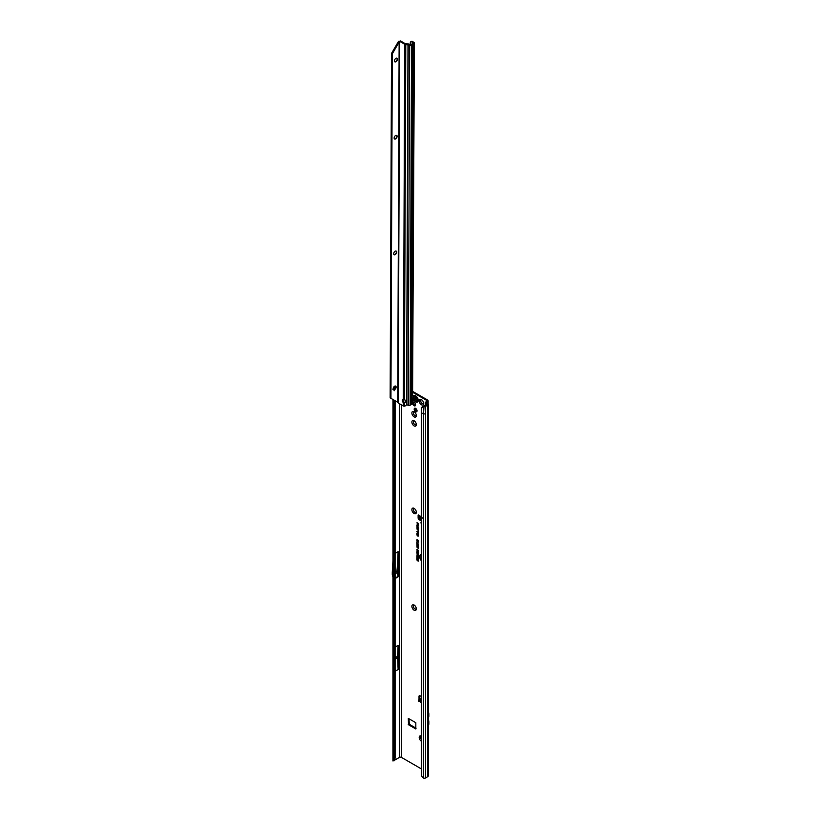 <?xml version="1.0" encoding="UTF-8"?>
<svg xmlns="http://www.w3.org/2000/svg" width="819" height="819" viewBox="0 0 819 819"><rect width="100%" height="100%" fill="white"/><g stroke="black" fill="none" stroke-linecap="round" stroke-linejoin="round"><path stroke-width="1.23" d="M421.447 741.297A3.143 1.812 60 0 1 421.416 741.287A3.143 1.812 60 0 1 419.195 737.428A3.143 1.812 60 0 1 421.416 736.148L421.416 736.148A3.143 1.812 60 0 1 421.447 736.158M421.447 736.373A2.109 1.218 -120 0 0 421.099 736.465A2.109 1.218 -120 0 0 421.447 739.403M414.097 610.175A3.143 1.812 60 0 1 411.875 606.326A3.143 1.812 60 0 1 414.097 605.046L414.097 605.046A3.143 1.812 60 0 1 416.318 608.896A3.143 1.812 60 0 1 414.097 610.175M414.496 605.323A2.109 1.218 -120 0 0 413.769 605.364A2.109 1.218 -120 0 0 413.452 607.053A2.109 1.218 -120 0 0 414.823 608.906A2.109 1.218 -120 0 0 415.878 609.019A2.109 1.218 -120 0 0 416.277 608.404M414.097 513.513A3.143 1.812 60 0 1 411.875 509.664A3.143 1.812 60 0 1 414.097 508.374L414.097 508.374A3.143 1.812 60 0 1 416.318 512.233A3.143 1.812 60 0 1 414.097 513.513M414.496 508.65A2.109 1.218 -120 0 0 413.769 508.691A2.109 1.218 -120 0 0 413.452 510.38A2.109 1.218 -120 0 0 414.823 512.244A2.109 1.218 -120 0 0 415.878 512.346A2.109 1.218 -120 0 0 416.277 511.742M414.097 425.911A3.143 1.812 60 0 1 411.875 422.061A3.143 1.812 60 0 1 414.097 420.771L414.097 420.771A3.143 1.812 60 0 1 416.318 424.621A3.143 1.812 60 0 1 414.097 425.911M414.496 421.048A2.109 1.218 -120 0 0 413.769 421.089A2.109 1.218 -120 0 0 413.452 422.778A2.109 1.218 -120 0 0 414.823 424.641A2.109 1.218 -120 0 0 415.878 424.744A2.109 1.218 -120 0 0 416.277 424.14M414.097 416.851A3.143 1.812 60 0 1 411.875 412.991A3.143 1.812 60 0 1 414.097 411.711L414.097 411.711A3.143 1.812 60 0 1 416.318 415.561A3.143 1.812 60 0 1 414.097 416.851M414.496 411.988A2.109 1.218 -120 0 0 413.769 412.029A2.109 1.218 -120 0 0 413.452 413.718A2.109 1.218 -120 0 0 414.823 415.581A2.109 1.218 -120 0 0 415.878 415.683A2.109 1.218 -120 0 0 416.277 415.079M421.416 404.76A3.143 1.812 60 0 1 419.195 400.911A3.143 1.812 60 0 1 421.416 399.631L421.416 399.631A3.143 1.812 60 0 1 423.648 403.48A3.143 1.812 60 0 1 421.416 404.76M421.826 399.897A2.109 1.218 -120 0 0 421.099 399.948A2.109 1.218 -120 0 0 420.771 401.638A2.109 1.218 -120 0 0 422.154 403.491A2.109 1.218 -120 0 0 423.208 403.603A2.109 1.218 -120 0 0 423.607 402.989M421.13 736.455A2.109 1.218 -120 0 0 421.447 739.301M413.8 605.343A2.109 1.218 -120 0 0 413.513 607.043A2.109 1.218 -120 0 0 414.885 608.875A2.109 1.218 -120 0 0 415.909 608.998M413.8 508.681A2.109 1.218 -120 0 0 413.513 510.38A2.109 1.218 -120 0 0 414.885 512.213A2.109 1.218 -120 0 0 415.909 512.336M413.8 421.079A2.109 1.218 -120 0 0 413.513 422.778A2.109 1.218 -120 0 0 414.885 424.611A2.109 1.218 -120 0 0 415.909 424.733M412.684 403.757A2.109 1.218 -120 0 0 414.097 405.733A2.109 1.218 -120 0 0 415.151 405.835A2.109 1.218 -120 0 0 415.468 404.146A2.109 1.218 -120 0 0 414.097 402.283A2.109 1.218 -120 0 0 413.042 402.18A2.109 1.218 -120 0 0 412.971 402.221M413.513 402.088A2.109 1.218 -120 0 0 414.885 405.272A2.109 1.218 -120 0 0 415.468 405.477M421.13 399.928A2.109 1.218 -120 0 0 420.833 401.627A2.109 1.218 -120 0 0 422.205 403.46A2.109 1.218 -120 0 0 423.228 403.583M413.8 412.018A2.109 1.218 -120 0 0 413.513 413.708A2.109 1.218 -120 0 0 414.885 415.55A2.109 1.218 -120 0 0 415.909 415.663M415.612 408.374A2.017 1.167 -120 0 0 414.609 408.272A2.017 1.167 -120 0 0 414.291 409.889A2.017 1.167 -120 0 0 415.612 411.66A2.017 1.167 -120 0 0 416.625 411.762A2.017 1.167 -120 0 0 416.932 410.145A2.017 1.167 -120 0 0 415.612 408.374M415.079 408.179A2.017 1.167 -120 0 0 416.4 411.21A2.017 1.167 -120 0 0 416.932 411.404M420.577 516.728L420.137 518.151L422.287 517.884M421.447 519.86L419.512 519.051L419.369 517.843M421.447 519.021L419.584 518.192L419.093 515.376A0.921 0.532 -120 0 0 418.12 515.479L418.12 517.925A1.484 0.85 -120 0 0 419.174 519.737L421.447 521.048M420.976 522.471L420.976 523.075L420.976 522.471M395.69 658.445L395.69 657.841L395.69 658.445M395.116 573.198L395.116 572.594M421.447 555.057A3.737 2.16 -120 0 0 420.444 555.497A3.737 2.16 -120 0 0 421.447 560.503M421.447 554.924A3.788 2.191 -120 0 0 420.567 555.364A3.788 2.191 -120 0 0 420.516 555.436M421.447 554.698A4.126 2.385 -120 0 0 420.997 554.729A4.126 2.385 -120 0 0 419.727 557.084A4.126 2.385 -120 0 0 421.447 560.861M421.089 554.719A4.075 2.355 -120 0 0 421.447 560.534M421.447 530.753L421.447 533.445M421.447 534.664L421.447 536.394M413.022 391.605L427.385 399.897A2.59 1.495 180 0 1 428.142 400.952A2.59 1.495 180 0 1 427.385 402.016L426.392 402.713L427.876 403.839A1.628 0.942 180 0 1 428.255 404.443A1.628 0.942 180 0 1 427.784 405.108L425.573 406.378L425.573 413.636A1.628 0.942 180 0 1 423.484 413.738L423.484 778.05A1.628 0.942 0 0 0 425.573 777.948L427.784 776.668A1.628 0.942 0 0 0 428.255 776.002L428.255 404.443M425.286 405.2L425.317 402.528A1.628 0.942 0 0 1 425.757 402.047L426.597 401.556A1.484 0.85 180 0 0 427.037 400.952A1.484 0.85 180 0 0 426.597 400.348L413.011 392.506M416.083 728.204L409.285 724.272L409.019 718.744M418.908 515.192L418.908 517.465A1.484 0.85 -120 0 0 419.308 518.642M419.83 695.659A1.484 0.85 -120 0 0 419.799 695.915L419.799 698.361A0.921 0.532 -120 0 0 419.993 699.006M421.447 699.498L420.567 700.48L421.447 700.982M420.925 698.914A1.331 0.768 120 0 0 420.833 698.832A1.331 0.768 120 0 0 420.167 698.904L418.54 700.02L421.447 701.873M418.755 700.624L421.447 702.784M420.485 516.697L419.308 515.601M419.369 517.823L419.297 518.693M421.447 696.559L420.055 695.761A1.484 0.85 -120 0 0 419.318 695.689A1.484 0.85 -120 0 0 419.011 696.365L419.011 698.812A0.921 0.532 -120 0 0 419.205 699.457M415.817 722.675L408.312 718.427L408.497 724.733L415.817 728.961L415.817 722.675M399.396 403.675L399.396 757.411A1.484 0.85 0 0 1 401.484 757.411L421.447 768.939M417.71 552.538L416.84 552.037L418.233 552.579L417.229 552.651L418.233 553.879L416.84 553.071L417.659 553.296L416.84 552.303L418.181 552.579L416.84 552.037M417.362 553.787L418.233 554.033L417.813 554.832L417.035 553.347M418.202 554.791L417.567 553.675M417.751 556.521L416.84 555.999L418.233 556.541L417.311 556.818L418.233 557.606L416.84 556.797L418.079 556.48L417.035 555.855M417.076 558.149L416.84 556.992L418.233 557.8L418.233 558.804L417.076 557.391L417.076 558.149M417.751 558.937L416.84 558.404L418.233 558.957L417.311 559.234L418.233 560.012L416.84 559.213L418.079 558.896L417.035 558.271M417.997 560.646L416.84 559.725L418.233 560.114L418.233 561.189L416.84 559.981M417.731 550.563L417.7 549.651L417.055 549.866L417.332 550.603L416.82 549.733L417.547 549.539L417.782 550.839L417.055 549.866M417.465 550.44L416.82 549.733L417.547 549.539M416.82 543.642L418.591 545.147L417.414 544.471L416.82 543.642L417.414 543.519M416.82 544.737L418.591 546.253L417.414 545.577L416.82 544.737L417.414 544.625M416.82 545.843L418.591 547.358L417.414 546.683L416.82 545.843L417.414 545.73M416.82 546.949L418.591 548.464L417.414 547.788L416.82 546.949L417.414 546.836M418.622 544.287L416.82 542.485L418.622 544.287M418.028 540.53L416.84 539.834L418.591 540.56L417.281 540.612L418.591 542.188L416.84 541.164L417.966 541.523L416.84 540.212L418.499 540.571L417.035 539.66M417.577 524.539L418.591 524.825L418.591 525.593L416.84 525.348L417.772 524.426L417.035 523.935M418.591 525.593L417.035 524.999M417.219 524.999L417.772 524.426M421.447 547.358A1.3 0.747 -120 0 0 421.273 547.87L421.447 551.044M421.447 540.499A1.3 0.747 -120 0 0 421.273 541.011L421.447 544.195M421.447 537.51L421.447 539.281M417.598 523.198L418.591 523.474L418.591 524.651L417.035 522.573M417.977 535.861L418.54 535.616L417.885 534.705L417.096 534.95L417.455 535.882L416.82 534.787L417.731 534.551L418.622 535.851L418.048 536.189L417.731 534.848L417.096 534.95M417.577 535.708L416.82 534.787L417.731 534.551M417.977 534.254L418.54 534.008L417.885 533.097L417.096 533.343L417.455 534.275L416.82 533.179L417.731 532.944L418.622 534.244L418.048 534.582L417.731 533.241L417.096 533.343M417.577 534.101L416.82 533.179L417.731 532.944M417.782 532.514L416.82 531.623L417.465 531.306L417.342 532.289L418.12 531.736L418.622 532.637L418.038 532.944L417.966 532.002L417.342 532.596L417.577 531.244M417.342 532.289L418.12 531.736M418.007 532.626L418.54 532.411L417.874 532.227M418.028 529.729L416.82 528.972L418.57 529.617L418.57 530.487L417.997 529.484L417.455 529.913L417.495 528.685M418.14 529.617L416.82 528.972L417.373 528.736M417.444 529.606L417.813 529.043M418.734 528.675L417.526 528.501L416.82 527.753L417.373 527.508L418.622 528.798L417.362 528.634L416.82 527.753L417.373 527.508M417.956 528.439L417.362 528.634L417.526 527.467M416.84 526.197L418.294 527.6L418.57 526.975L418.57 528.101L416.84 526.197M416.82 554.985L417.516 554.739L418.243 555.804L417.035 555.589L417.229 554.596M418.243 555.804L417.536 556.04L417.014 554.913M416.82 551.023L417.516 550.777L418.243 551.842L417.035 551.627L417.229 550.624M418.243 551.842L417.536 552.078L417.014 550.952M394.154 400.184L394.154 758.455L393.427 760.155L394.553 759.776L395.116 758.138L394.154 758.455L393.171 757.473L393.417 756.326M395.116 758.138L395.116 400.747M395.116 647.082L398.126 645.352L397.522 656.357L398.126 669.522L398.126 645.352M395.116 671.252L398.126 669.522M399.396 757.411L394.297 760.36M392.885 389.383L395.587 388.052M395.116 553.439L398.126 551.709L397.235 567.987L397.235 573.259L398.054 576.361A1.484 0.85 60 0 1 398.126 576.811L398.126 551.709M393.151 388.605A1.628 0.942 0 0 1 393.417 388.39L395.986 386.916M394.031 760.79L392.946 760.534M421.939 407.678L422.624 406.541L427.149 404.443L425.317 402.528M423.761 405.927L423.403 406.531L423.996 406.623A1.628 0.942 0 0 0 425.573 406.378M423.403 406.531L421.55 408.179L421.447 412.909L421.509 775.542A2.222 1.484 -129.5 0 0 422.092 776.699L423.484 778.05M421.447 412.909L423.484 413.738L423.996 406.623M417.598 523.945L417.792 523.085M418.314 524.488L418.519 523.495M417.885 534.705L417.209 534.827L418.54 535.616M417.014 534.725L417.885 534.51M417.885 533.097L417.209 533.22L418.54 534.008M417.014 533.118L417.885 532.903M417.618 532.002L418.274 531.695M418.294 530.323L418.489 529.606M418.294 527.6L418.489 526.934M417.803 527.006L417.035 526.382M418.519 524.856L417.854 524.703L418.089 525.614L418.519 524.856L417.854 524.703M418.089 525.614L418.314 524.969M417.823 541.113L417.035 540.386M418.591 541.953L417.035 541.052M418.591 540.775L417.526 540.499M417.414 547.788L417.014 546.887M418.591 548.239L417.577 547.645M417.414 546.683L417.014 545.782M418.591 547.133L417.577 546.539M417.414 545.577L417.014 544.676M418.591 546.027L417.577 545.434M417.414 544.471L417.014 543.57M418.591 544.922L417.577 544.328M417.7 549.651L418.212 550.358M417.014 549.662L417.7 549.498M417.997 561.056L418.192 560.524M418.233 559.786L417.035 559.101M417.311 559.234L418.233 559.06M416.84 558.015L417.035 557.115M417.434 558.302L417.629 557.473M417.997 558.66L418.192 557.8M418.233 557.37L417.035 556.685M417.311 556.818L418.233 556.644M418.366 555.691L417.69 555.906M418.212 555.61L417.67 554.852M417.055 555.118L417.987 555.855M418.314 554.658L417.362 554.053M417.803 554.565L418.192 554.033L417.598 553.92L417.803 554.565L417.598 553.92M418.233 553.644L417.035 552.958M418.233 552.733L417.414 552.518M418.366 551.73L417.69 551.945M418.212 551.648L417.67 550.89M417.055 551.156L417.987 551.893M394.011 389.312L394.144 390.755M392.885 760.953L393.427 760.155M394.553 759.776L394.011 760.871L393.048 760.759M422.624 406.541L421.55 408.179M393.161 556.48L392.281 572.655A1.484 0.85 -120 0 0 392.281 572.727L392.281 574.477A1.484 0.85 -120 0 0 392.342 574.928L393.161 578.009M395.116 571.99L396.918 570.945L397.235 567.987M395.116 573.802L396.918 572.757L396.918 570.945M393.161 654.77L392.987 658.015A1.484 0.85 -120 0 0 392.987 658.087L392.987 659.52A1.484 0.85 -120 0 0 392.987 659.592L393.161 663.042M395.116 657.749L397.522 656.357M395.116 659.203L397.522 657.811M421.447 516.072L420.843 516.287M419.093 515.376L420.731 516.441M420.567 700.48L421.447 700.685M428.255 719.747A2.959 1.71 60 0 1 428.849 721.764L428.849 723.883A2.959 1.71 60 0 1 428.255 725.224M428.255 711.946A2.959 1.71 60 0 1 428.849 713.973L428.849 716.093A2.959 1.71 60 0 1 428.255 717.434M415.581 401.873A3.696 2.14 -120 0 0 416.881 402.231A3.696 2.14 -120 0 0 417.434 402.057A3.696 2.14 -120 0 0 417.465 402.047A3.696 2.14 -120 0 0 418.028 399.078A3.696 2.14 -120 0 0 415.612 395.823A3.696 2.14 -120 0 0 413.759 395.638A3.696 2.14 -120 0 0 413.749 395.649A3.696 2.14 -120 0 0 413.308 396.048L413.001 396.754M417.465 402.047L417.434 402.057A3.696 2.14 -120 0 0 418.007 399.099A3.696 2.14 -120 0 0 415.581 395.833A3.696 2.14 -120 0 0 413.738 395.649L413.738 395.649M416.277 400.296A1.669 0.962 60 0 1 416.267 400.317L414.24 399.181A1.669 0.962 60 0 1 414.23 399.14A1.669 0.962 60 0 1 414.209 399.109L414.322 397.799L415.213 397.676A1.669 0.962 60 0 1 415.243 397.696A1.669 0.962 60 0 1 415.274 397.706L416.277 400.296M395.69 386.107A2.109 1.208 120.2 0 0 394.635 386.21A2.109 1.208 120.2 0 0 393.253 388.073A2.109 1.208 120.2 0 0 393.57 389.752A2.109 1.208 120.2 0 0 394.625 389.649A2.109 1.208 120.2 0 0 396.007 387.796A2.109 1.208 120.2 0 0 395.69 386.107A2.109 1.208 -59.8 0 1 396.068 387.029A2.109 1.208 -59.8 0 1 394.574 389.619A2.109 1.208 -59.8 0 1 394.553 389.629A2.109 1.208 -59.8 0 1 393.54 389.742M396.201 251.075A2.109 1.208 -59.8 0 1 396.611 252.006A2.109 1.208 -59.8 0 1 395.106 254.596A2.109 1.208 -59.8 0 1 395.096 254.607A2.109 1.208 -59.8 0 1 394.082 254.719A2.109 1.208 120.2 0 0 395.157 254.627A2.109 1.208 120.2 0 0 396.539 252.774A2.109 1.208 120.2 0 0 396.232 251.085A2.109 1.208 120.2 0 0 395.178 251.198A2.109 1.208 120.2 0 0 393.796 253.051A2.109 1.208 120.2 0 0 394.103 254.729M396.662 135.34A2.109 1.208 -59.8 0 1 397.072 136.282A2.109 1.208 -59.8 0 1 395.567 138.861A2.109 1.208 -59.8 0 1 395.557 138.872A2.109 1.208 -59.8 0 1 394.543 138.984A2.109 1.208 120.2 0 0 395.618 138.892A2.109 1.208 120.2 0 0 397 137.039A2.109 1.208 120.2 0 0 396.693 135.36A2.109 1.208 120.2 0 0 395.638 135.463A2.109 1.208 120.2 0 0 394.256 137.316A2.109 1.208 120.2 0 0 394.563 138.995M396.969 58.19A2.109 1.208 -59.8 0 1 397.379 59.122A2.109 1.208 -59.8 0 1 395.874 61.712A2.109 1.208 -59.8 0 1 395.864 61.722A2.109 1.208 -59.8 0 1 394.85 61.824A2.109 1.208 120.2 0 0 395.925 61.742A2.109 1.208 120.2 0 0 397.307 59.889A2.109 1.208 120.2 0 0 397 58.2A2.109 1.208 120.2 0 0 395.946 58.303A2.109 1.208 120.2 0 0 394.563 60.156A2.109 1.208 120.2 0 0 394.871 61.845M412.53 44.523L411.118 404.627L410.114 405.251A1.484 0.86 -179.8 0 1 408.22 405.344L406.767 404.75L405.589 405.681A2.222 1.812 180 0 1 404.34 406.183L403.736 406.132A1.484 0.86 -179.8 0 1 403.296 405.958L403.306 402.59L404.361 402.887L403.726 401.74A1.853 1.065 -120 0 1 403.204 399.652M413.974 43.694A1.484 0.86 0.2 0 0 414.404 43.09L412.581 393.867L413.974 43.694L411.547 45.096L410.114 405.251M413.001 395.71L412.971 403.245A1.484 0.86 -179.8 0 1 412.541 403.849L411.609 404.391L413.042 44.236M412.581 393.867L412.489 395.761L413.001 395.7L411.896 395.71M392.301 53.849L391.523 53.399L390.151 397.87L390.939 398.331L392.301 53.849L399.242 41.82L400.45 40.95A2.222 1.28 60 0 1 400.88 41.134L405.518 43.837L407.985 43.909A1.484 0.86 -179.8 0 1 408.835 44.062L410.769 44.636L413.206 43.223M404.34 406.183L404.361 402.887A1.853 1.505 180 0 0 404.371 399.887L403.327 399.672L404.74 44.287A1.484 0.86 0.2 0 0 405.784 44.543L409.654 45.178A1.484 0.86 0.2 0 0 411.547 45.096M403.296 405.958L398.658 403.255A2.222 1.28 60 0 1 398.229 402.928L399.662 41.4A2.222 1.28 60 0 1 400.092 41.585L404.74 44.287M403.327 399.672A1.853 1.065 -120 0 0 402.723 399.723A1.853 1.065 -120 0 0 402.385 400.982A1.853 1.065 -120 0 0 403.306 402.59L404.064 402.129M404.361 402.242A1.853 1.505 180 0 0 406.019 401.064M412.541 403.849L413.001 395.7A1.484 0.86 0.2 0 0 412.653 395.157L412.489 395.045M414.404 43.09A1.484 0.86 0.2 0 0 414.056 42.537L412.602 41.523L411.752 41.933A2.222 1.167 -115.8 0 0 410.769 41.749A2.222 1.167 -115.8 0 0 410.319 42.752L410.309 44.666M410.769 41.749L411.629 41.339A2.222 1.167 64.2 0 1 412.602 41.523M411.752 41.933L413.206 42.946M397.348 401.842L398.229 402.928L397.706 402.242L399.14 42.086L398.351 41.636L400.45 40.95M399.242 41.82L398.781 41.237M395.526 61.865A3.143 1.812 120.2 0 0 397.338 58.763M395.219 139.015A3.143 1.812 120.2 0 0 397.031 135.913M394.758 254.75A3.143 1.812 120.2 0 0 396.57 251.648M394.226 389.772A3.143 1.812 120.2 0 0 396.027 386.67M391.523 53.399L398.351 41.636M397.706 402.242L390.939 398.331M411.353 404.412L412.786 44.257M422.399 518.14L420.137 518.151M420.045 518.232L420.382 516.769M420.546 519.748L420.608 518.888M427.385 402.016L427.385 403.501M421.345 699.58L420.167 698.904M419.799 698.361L419.011 698.812M426.597 400.348L426.597 401.556M401.484 757.411L401.484 404.893M420.679 516.359L421.447 515.857M393.161 757.462L393.161 399.621M395.116 578.542L398.126 576.811M394.205 389.783L394.205 388.851M427.784 776.668L427.784 405.108M425.573 413.636L425.573 777.948M395.116 578.06L398.054 576.361M419.901 519.318L419.174 519.737M418.908 517.465L418.12 517.925M418.775 515.1L418.12 515.479M419.799 695.915L419.011 696.365M419.512 519.051L419.584 518.192M418.755 700.317L418.755 701.228M409.285 724.272L408.497 724.733M409.019 723.822L408.231 724.272M428.849 721.764L428.255 722.112M428.849 723.883L428.255 724.221M428.849 713.973L428.255 714.311M428.849 716.093L428.255 716.43M415.284 397.788L415.172 398.607A1.515 0.87 -120 0 0 415.192 398.669L415.888 399.334L415.049 398.72A1.628 0.942 60 0 1 415.038 398.689A1.628 0.942 60 0 1 415.028 398.648L415.028 398.536M415.192 398.669L414.24 399.181M415.243 401.505A3.01 1.74 -120 0 0 417.373 400.276A3.01 1.74 -120 0 0 415.243 396.601A3.01 1.74 -120 0 0 413.124 397.829A3.01 1.74 -120 0 0 415.243 401.505M416.052 399.877L415.018 400.071M415.888 399.334L414.936 399.846M414.363 398.372L415.151 397.86M414.322 398.894L415.315 397.86M414.209 399.109L415.172 398.607M414.404 399.334L415.223 398.699M415.172 398.566L414.281 398.914M408.22 405.344L409.654 45.178M406.767 404.75L408.2 44.584M400.88 41.134L400.092 41.585M404.371 399.887L405.784 44.543M407.985 44.543L406.552 404.893M411.046 404.709L412.479 44.554M428.142 400.952L428.142 404.095M420.833 698.832L421.447 699.191M392.915 760.759L392.946 399.488M394.021 760.841L394.062 760.196M421.744 407.555L422.133 406.971M418.54 700.02L418.54 700.921M416.881 402.231L415.397 401.842L412.991 398.351M411.118 404.627L412.551 44.461"/></g></svg>
